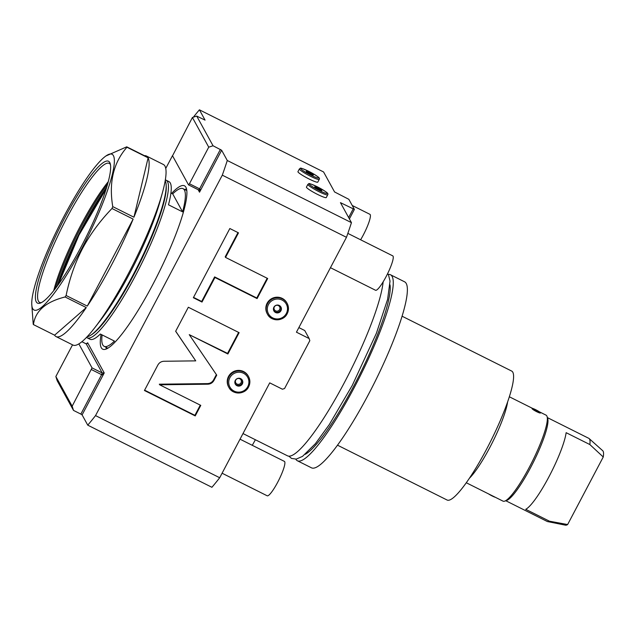<?xml version="1.0" encoding="UTF-8"?>
<svg xmlns="http://www.w3.org/2000/svg" width="635" height="635" viewBox="0 0 635 635"><rect width="100%" height="100%" fill="white"/><g stroke="black" fill="none" stroke-linecap="round" stroke-linejoin="round"><path stroke-width="0.95" d="M165.743 168.458L172.53 155.591M349.393 218.908L354.394 209.407L348.853 199.319L334.574 191.96L323.58 171.958L199.414 109.823A203.533 35.655 -63.4 0 0 193.35 117.189M354.394 209.407L340.447 202.644L351.449 222.647A203.533 35.655 116.6 0 1 346.472 237.307L296.442 332.184L309.142 338.542L309.816 340.654L284.575 388.517L282.424 389.215L269.724 382.865L219.702 477.742A203.533 35.655 116.6 0 1 211.915 487.291L87.749 425.156L82.105 414.885L80.843 414.083L101.624 374.666C102.037 375.102 102.902 374.531 104.219 372.935L87.646 342.789L86.154 343.852M78.859 343.9L92.043 367.879L72.168 406.186L55.856 376.507L57.19 380.738L73.509 410.408L80.843 414.083M199.414 109.823L205.065 120.118L196.723 116.086L213.042 145.764L221.639 150.241L227.282 160.504A203.533 35.655 -63.4 0 1 222.306 175.165L95.536 415.6A203.533 35.655 -63.4 0 1 87.749 425.156M101.068 334.391A91.345 16.002 -63.4 0 0 101.275 347.726A91.345 16.002 -63.4 0 0 102.695 349.179A91.345 16.002 -63.4 0 0 155.408 279.551A91.345 16.002 -63.4 0 0 185.888 187.246A91.345 16.002 -63.4 0 0 184.468 185.801A91.345 16.002 -63.4 0 0 171.648 193.35M92.043 367.879L102.203 372.967L104.219 372.935L82.105 414.885M55.856 376.507L72.549 344.837M72.168 406.186L73.509 410.408M87.273 343.487L87.646 342.789L86.217 343.884L81.891 341.717M351.449 222.647L227.282 160.504M317.5 194.389A11.216 1.326 -152.2 0 1 306.435 187.079L307.872 184.356A11.216 1.326 27.8 0 0 318.937 191.667A11.216 1.326 27.8 0 0 327.716 194.818L326.279 197.541A11.216 1.326 -152.2 0 1 317.5 194.389M309.015 178.959A11.216 1.326 -152.2 0 1 297.95 171.648L299.387 168.926A11.216 1.326 27.8 0 0 310.452 176.236A11.216 1.326 27.8 0 0 319.23 179.387L317.794 182.11A11.216 1.326 -152.2 0 1 309.015 178.959M222.306 175.165L346.472 237.307M219.702 477.742L95.536 415.6M248.587 386.929A11.216 10.962 151.2 0 0 248.539 376.579C250.293 380 250.309 383.461 248.587 386.961C244.959 394.724 232.585 395.002 228.878 387.39L228.56 386.818A11.216 10.962 -28.8 0 1 238.339 370.395A11.216 10.962 -28.8 0 1 248.222 376.007L248.539 376.579A11.216 10.962 151.2 0 0 228.83 377.047A11.216 10.962 151.2 0 0 238.736 393.009A11.216 10.962 151.2 0 0 248.563 386.969M287.179 313.73A11.216 10.962 151.2 0 0 287.131 303.379C288.885 306.8 288.909 310.261 287.179 313.753C283.551 321.524 271.177 321.802 267.47 314.19L267.152 313.619A11.216 10.962 -28.8 0 1 276.939 297.196A11.216 10.962 -28.8 0 1 286.814 302.808L287.131 303.379A11.216 10.962 151.2 0 0 267.422 303.847A11.216 10.962 151.2 0 0 277.328 319.81A11.216 10.962 151.2 0 0 287.155 313.769M164.036 361.259C161.282 361.386 159.226 362.641 157.869 365.022L144.439 390.501L195.231 415.917L200.787 405.376L159.639 384.786L207.772 384.199C210.526 384.08 212.582 382.818 213.947 380.428L216.733 375.142L189.254 334.653L227.886 353.989L239.125 332.661L188.333 307.245L175.657 331.279L195.739 360.87L164.036 361.259M214.947 277.487L257.096 298.585L267.684 278.503L225.536 257.413L238.49 232.847L229.838 228.521L193.35 297.728L202.001 302.054L214.947 277.487L214.622 276.9L256.77 297.99L267.176 278.257M298.871 327.589L304.736 330.525L309.142 338.542M242.34 383.953A4.008 3.913 151.2 0 0 238.8 378.246A4.008 3.913 151.2 0 0 235.291 380.421A4.008 3.913 -28.8 0 0 238.831 386.12A4.008 3.913 -28.8 0 0 242.34 383.953M235.141 383.77A4.008 3.913 -28.8 0 0 241.975 383.286A4.008 3.913 151.2 0 0 242.126 379.928M241.038 382.738A3.008 2.937 -28.8 0 1 236.998 384.056A3.008 2.937 -28.8 0 1 235.744 380.087A3.008 2.937 -28.8 0 1 239.784 378.77A3.008 2.937 -28.8 0 1 241.038 382.738M280.94 310.753A4.008 3.913 151.2 0 0 277.392 305.046A4.008 3.913 151.2 0 0 273.883 307.221A4.008 3.913 -28.8 0 0 277.424 312.92A4.008 3.913 -28.8 0 0 280.94 310.753M273.733 310.571A4.008 3.913 -28.8 0 0 280.575 310.086A4.008 3.913 151.2 0 0 280.718 306.729M279.63 309.539A3.008 2.937 -28.8 0 1 275.59 310.856A3.008 2.937 -28.8 0 1 274.336 306.888A3.008 2.937 -28.8 0 1 278.376 305.57A3.008 2.937 -28.8 0 1 279.63 309.539M195.739 360.87L175.689 331.216M227.886 353.989L227.56 353.393L238.625 332.407M189.254 334.653L227.56 353.393M159.639 384.786L159.314 384.191L207.447 383.611C210.201 383.484 212.257 382.222 213.614 379.833L216.368 374.618M195.231 415.917L194.905 415.33L200.287 405.13M144.613 390.16L194.905 415.33M193.524 297.386L201.668 301.466L214.622 276.9M225.536 257.413L225.211 256.818L237.982 232.593M257.096 298.585L256.77 297.99M202.001 302.054L201.668 301.466M188.595 184.912L198.691 189.96L199.517 192.191C200.184 189.992 200.208 188.873 199.596 188.849L220.377 149.439M199.271 190.564L198.747 189.992M188.555 184.904L189.436 183.769L199.596 188.849L198.715 189.992L188.531 184.88L172.537 155.797L192.413 117.491L196.723 116.086M189.436 183.769L208.732 147.169L192.413 117.491M213.042 145.764L208.732 147.169M348.647 217.543L353.147 209.002M318.699 189.389A4.008 0.476 27.8 0 0 321.834 190.516A4.008 0.476 27.8 0 0 317.881 187.904A4.008 0.476 -152.2 0 0 314.746 186.777A4.008 0.476 -152.2 0 0 318.699 189.389M310.213 173.958A4.008 0.476 27.8 0 0 313.349 175.085A4.008 0.476 27.8 0 0 309.396 172.474A4.008 0.476 -152.2 0 0 306.26 171.347A4.008 0.476 -152.2 0 0 310.213 173.958M106.323 348.988A91.345 16.002 116.6 0 1 106.021 347.25M184.912 189.611A91.345 16.002 116.6 0 1 186.484 188.817M86.535 337.368A88.146 15.438 -63.4 0 0 87.201 337.836A88.146 15.438 -63.4 0 0 138.065 270.653A88.146 15.438 -63.4 0 0 167.473 181.586A88.146 15.438 -63.4 0 0 166.1 180.189L168.918 181.602A88.146 15.438 116.6 0 1 170.291 182.999A88.146 15.438 116.6 0 1 168.481 204.803L182.594 211.868L172.704 193.881A88.146 15.438 116.6 0 1 183.031 188.666A88.146 15.438 116.6 0 1 184.404 190.063A88.146 15.438 116.6 0 1 182.594 211.868M170.934 192.992L172.704 193.881M87.201 337.836L90.027 339.249A88.146 15.438 116.6 0 0 100.346 334.034L114.459 341.09A88.146 15.438 116.6 0 1 104.132 346.313A88.146 15.438 116.6 0 1 102.759 344.908A88.146 15.438 116.6 0 1 102.116 334.915M166.1 180.189A88.146 15.438 -63.4 0 0 165.33 179.935M91.384 334.788A86.543 15.161 -63.4 0 0 138.795 265.089A86.543 15.161 -63.4 0 0 166.164 185.364M383.151 281.837A104.005 18.224 116.6 0 1 339.963 390.787A104.005 18.224 116.6 0 1 287.512 455.827L242.999 433.554M390.017 284.885A97.599 17.097 116.6 0 1 359.227 375.412A97.599 17.097 116.6 0 1 305.221 454.319M390.485 274.749L404.598 281.813A104.005 18.224 -63.4 0 1 406.217 283.464A104.005 18.224 116.6 0 1 371.515 388.556A104.005 18.224 116.6 0 1 311.499 467.828L297.394 460.772A104.005 18.224 116.6 0 0 357.41 381.492A104.005 18.224 116.6 0 0 392.105 276.4A104.005 18.224 -63.4 0 0 390.485 274.749A104.005 18.224 -63.4 0 0 388.247 274.439M297.394 460.772A104.005 18.224 116.6 0 1 295.799 459.161M337.518 445.191L447.119 500.039A72.12 12.636 116.6 0 0 488.728 445.072A72.12 12.636 116.6 0 0 512.794 372.205A72.12 12.636 -63.4 0 0 511.667 371.062L402.066 316.206M507.611 401.923A48.077 8.422 -63.4 0 1 489.934 447.278A48.077 8.422 116.6 0 1 469.384 478.29M466.296 482.759L503.031 501.142A48.077 8.422 -63.4 0 0 504.714 501.126A48.077 8.422 -63.4 0 0 529.439 467.05A48.077 8.422 -63.4 0 0 547.06 416.512A48.077 8.422 -63.4 0 0 546.814 415.917A48.077 8.422 -63.4 0 0 546.06 415.155L539.313 411.774M547.06 416.512L547.719 418.608A46.474 8.144 116.6 0 1 533.233 462.494A46.474 8.144 116.6 0 1 506.786 500.396L504.714 501.126M540.48 412.869L540.48 412.869A4.81 0.571 27.8 0 0 540.464 412.742C541.234 414.25 532.241 409.75 531.995 408.503L531.971 408.384A4.81 0.571 27.8 0 0 531.995 408.503A4.81 0.571 27.8 0 0 536.345 411.321A4.81 0.571 27.8 0 0 540.48 412.861L540.48 412.869M547.41 417.616L588.812 438.34A46.474 8.144 116.6 0 1 589.129 438.563A46.474 8.144 116.6 0 1 589.534 439.079A46.474 8.144 116.6 0 1 589.844 444.548L566.134 432.681A46.474 8.144 116.6 0 1 549.029 476.639A46.474 8.144 116.6 0 1 525.724 509.318L549.434 521.184L567.626 524.558A41.664 7.302 116.6 0 1 565.491 525.177L547.576 521.589A46.474 8.144 116.6 0 1 547.211 521.462L505.809 500.745M549.434 521.184A46.474 8.144 116.6 0 1 547.576 521.589M567.626 524.558L603.25 456.986L589.844 444.548M589.129 438.563L602.742 450.739A41.664 7.302 116.6 0 1 603.25 456.986M540.464 412.742A4.81 0.571 27.8 0 0 536.115 409.924A4.81 0.571 27.8 0 0 531.979 408.376L531.971 408.384M539.059 412.115L533.408 409.21M495.371 497.308A4.81 0.571 -152.2 0 1 488.609 493.927M352.227 205.47L369.903 214.312A19.233 3.365 -63.4 0 1 363.26 235.077A19.233 3.365 116.6 0 1 360.616 239.784M347.845 233.386L392.755 255.865A19.233 3.365 -63.4 0 1 386.104 276.622A19.233 3.365 116.6 0 1 375.539 290.258L330.446 267.692M255.349 439.73A19.233 3.365 -63.4 0 1 254.897 440.595A19.233 3.365 116.6 0 1 252.254 445.302M240.03 439.182L284.393 461.391A19.233 3.365 -63.4 0 1 277.741 482.148A19.233 3.365 116.6 0 1 267.176 495.784L222.091 473.218M165.187 180.777A87.82 15.383 116.6 0 1 133.477 274.217A87.82 15.383 116.6 0 1 87.122 336.756M66.111 295.505A100.965 17.685 -63.4 0 1 65.111 296.974L86.281 307.57A100.965 17.685 116.6 0 1 56.063 336.59L73.001 345.067A100.965 17.685 -63.4 0 0 94.909 327.533L100.489 320.326A89.003 15.589 -63.4 0 0 130.072 272.669A89.003 15.589 -63.4 0 0 160.044 201.319L162.473 192.532A100.965 17.685 -63.4 0 0 163.37 164.489L146.439 156.012A100.965 17.685 116.6 0 1 147.891 157.416L126.73 146.828A100.965 17.685 -63.4 0 1 126.952 147.233L148.122 157.829A100.965 17.685 116.6 0 1 133.921 217.21L112.752 206.621A100.965 17.685 -63.4 0 1 111.982 208.502C99.766 221.242 89.924 234.64 82.447 248.698C75.041 262.906 69.588 278.511 66.111 295.505L87.273 306.094A100.965 17.685 116.6 0 0 111.53 265.001A100.965 17.685 116.6 0 0 133.144 219.091L87.273 306.094M94.909 327.533A100.965 17.685 -63.4 0 0 128.46 273.471A100.965 17.685 -63.4 0 0 162.473 192.532M56.063 336.59A100.965 17.685 116.6 0 1 54.61 335.185L33.441 324.596A100.965 17.685 -63.4 0 1 33.218 324.183L31.75 304.157A87.082 15.256 -63.4 0 0 81.899 248.309A87.082 15.256 -63.4 0 0 105.902 155.988A87.082 15.256 -63.4 0 0 64.167 216.051A87.082 15.256 -63.4 0 0 31.75 304.157M111.982 208.502L133.144 219.091M65.111 296.974C45.791 301.792 35.235 310.999 33.441 324.596M86.281 307.57L54.61 335.185M144.439 155.686A100.965 17.685 116.6 0 1 146.439 156.012M126.952 147.233C113.451 162.639 108.72 182.435 112.752 206.621M105.902 155.988L126.73 146.828M64.953 217.487A79.327 13.899 -63.4 0 0 40.307 303.093A79.327 13.899 -63.4 0 0 81.113 246.872A79.327 13.899 -63.4 0 0 110.18 163.481A79.327 13.899 -63.4 0 0 64.953 217.487M110.458 164.64A77.724 13.621 -63.4 0 0 109.228 163.378A77.724 13.621 -63.4 0 0 66.532 218.496A77.724 13.621 -63.4 0 0 39.656 302.395A77.724 13.621 -63.4 0 0 41.402 302.617M108.26 181.681A77.724 13.621 -63.4 0 0 80.637 225.552A77.724 13.621 -63.4 0 0 53.721 290.647M55.253 288.687A79.113 13.859 116.6 0 1 81.717 225.909A79.113 13.859 116.6 0 1 107.609 184.071M148.122 157.829L133.921 217.21M221.639 150.241L199.517 192.191L198.16 189.706M81.907 341.709L86.217 343.884L102.203 372.967L101.624 374.666L91.464 369.586M247.753 386.659A10.152 9.922 151.2 0 0 243.515 373.269A10.152 9.922 151.2 0 0 229.878 377.714A10.152 9.922 151.2 0 0 234.117 391.096A10.152 9.922 151.2 0 0 247.753 386.659M286.345 313.46A10.152 9.922 151.2 0 0 282.107 300.069A10.152 9.922 151.2 0 0 268.47 304.514A10.152 9.922 151.2 0 0 272.709 317.897A10.152 9.922 151.2 0 0 286.345 313.46M213.947 380.428L213.614 379.833M207.772 384.199L207.447 383.611M319.318 190.532A10.152 1.199 27.8 0 0 327.223 193.119A10.152 1.199 27.8 0 0 317.254 186.769A10.152 1.199 27.8 0 0 309.348 184.174A10.152 1.199 27.8 0 0 319.318 190.532M310.832 175.093A10.152 1.199 27.8 0 0 318.738 177.689A10.152 1.199 27.8 0 0 308.769 171.339A10.152 1.199 27.8 0 0 300.863 168.743A10.152 1.199 27.8 0 0 310.832 175.093M106.124 189.008A79.169 13.867 -63.4 0 0 58.317 284.551M106.712 187.111A81.018 14.192 116.6 0 0 82.947 226.266A81.018 14.192 -63.4 0 0 57.15 286.155M327.716 194.818C328.382 193.604 328.406 192.865 317.238 186.754C306.483 181.999 309.705 183.761 307.872 184.356M319.23 179.387C319.897 178.173 319.921 177.435 308.753 171.323C297.998 166.568 301.22 168.331 299.387 168.926M183.031 188.666L186.785 190.548M104.132 346.313L107.894 348.186M106.156 188.928L78.954 235.148L58.261 284.615M288.846 456.176L291.568 458.446L296.267 459.105L302.498 456.39L315.412 443.667L329.255 424.648L352.227 385.477L376.38 333.304L387.62 299.323L390.025 281.075L388.509 274.899L387.652 273.574M532.551 408.392L509.333 396.772"/></g></svg>
